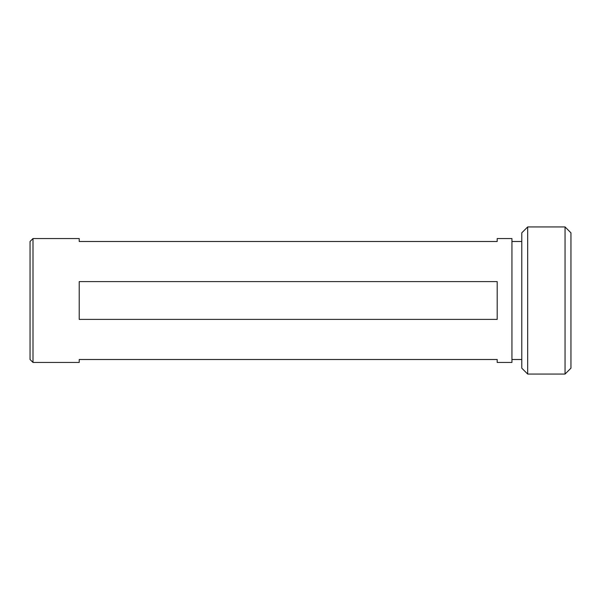 <?xml version="1.0" encoding="UTF-8"?>
<svg xmlns="http://www.w3.org/2000/svg" width="601" height="601" viewBox="0 0 601 601"><rect width="100%" height="100%" fill="white"/><g stroke="black" fill="none" stroke-linecap="round" stroke-linejoin="round"><path stroke-width="0.9" d="M527.678 374.062L521.781 368.165L521.781 232.835L527.678 226.938L527.678 374.062L565.053 374.062L565.053 226.938L527.678 226.938M565.053 226.938L570.95 232.835L570.95 368.165L565.053 374.062M79.219 362.448L79.219 359.503L497.192 359.503L497.192 362.448L511.939 362.448L511.939 238.552L497.192 238.552L497.192 241.497L79.219 241.497L79.219 238.552L33.002 238.552L33.002 362.448L79.219 362.448M497.192 300.5L497.192 319.394L79.219 319.394L79.219 281.606L497.192 281.606L497.192 300.5M33.002 238.552L30.05 241.497L30.05 359.503L33.002 362.448M511.939 359.503L521.781 359.503M511.939 241.497L521.781 241.497"/></g></svg>
